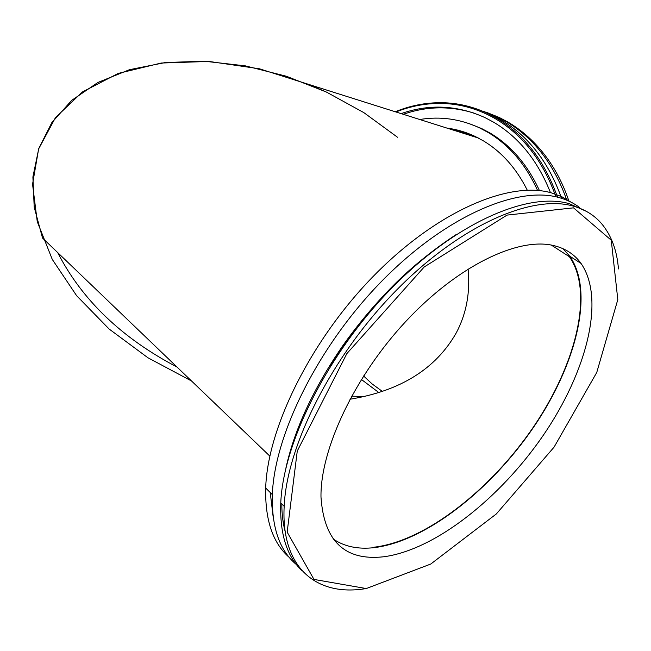 <?xml version="1.0" encoding="UTF-8"?>
<svg xmlns="http://www.w3.org/2000/svg" width="651" height="651" viewBox="0 0 651 651"><rect width="100%" height="100%" fill="white"/><g stroke="black" fill="none" stroke-linecap="round" stroke-linejoin="round"><path stroke-width="0.98" d="M190.686 380.542L147.923 357.757L109.083 328.991L76.663 295.749L52.283 259.432L37.262 221.674L32.55 184.233L38.629 148.949L55.449 117.636L82.376 91.978L118.213 73.425L161.188 63.041L209.077 61.446L259.358 68.77L309.355 84.606L327.38 92.515M456.278 332.856C466.425 313.692 470.364 292.389 468.093 268.953C470.364 292.389 466.425 313.692 456.278 332.856C435.893 368.791 400.446 390.917 349.929 399.242C400.446 390.917 435.893 368.791 456.278 332.856M57.727 252.629C81.936 299.875 121.688 338.015 176.982 367.034M361.37 379.452L378.874 392.577M456.709 131.176L473.733 135.774M366.253 588.553L313.977 579.423L287.164 532.119L297.271 451.021L346.845 353.623L424.224 266.959L507.039 215.09L573.523 207.848L611.265 240.227L617.807 299.615L596.755 372.462L554.058 447.147L496.322 513.956L430.783 564.018L366.253 588.553M618.45 268.936C616.993 250.342 611.313 235.182 601.418 223.464C594.192 215.115 584.777 209.321 573.165 206.074C531.924 194.258 460.298 225.083 396.101 290.541C331.912 355.861 286.774 445.723 284.17 506.299C280.866 568.486 317.045 596.438 364.942 588.74L365.431 588.667M586.527 211.429L569.194 203.649C527.863 191.752 456.261 222.382 392.203 287.612C328.153 352.72 283.226 442.387 280.768 502.938C279.751 533.918 286.814 556.483 301.974 570.618M383.545 556.792C435.006 550.095 500.383 498.096 543.52 434.958C586.592 371.908 605.699 299.118 581.042 263.435C574.451 254.207 565.125 248.202 553.065 245.427C517.691 237.2 457.694 265.852 406.11 321.106C354.502 376.27 320.268 449.434 320.984 497.038C323.962 541.144 344.818 561.064 383.545 556.792M289.296 557.435C272.883 543.219 265.006 520.084 265.689 488.03C267.504 427.593 311.495 338.789 374.927 274.657C438.359 210.403 509.839 180.628 551.568 192.916L561.846 196.74L570.903 202.087M579.569 207.482C573.751 203.079 567.013 199.8 559.347 197.652C517.797 185.543 446.26 215.693 382.552 280.378C318.844 344.932 274.445 434.119 272.346 494.614C271.524 527.334 279.588 550.689 296.539 564.694M270.23 492.522L273.16 516.927M332.962 538.841C344.102 546.531 357.773 549.468 373.975 547.67C425.542 541.469 490.773 490.048 533.56 427.268C576.281 364.576 594.802 291.957 569.715 256.152L562.863 248.617M394.815 284.975C369.654 309.062 348.179 336.119 330.391 366.147M293.707 440.035L292.006 446.456M486.679 112.395L499.227 117.465L507.536 121.843C520.206 129.175 531.598 138.94 541.722 151.13C553.399 165.338 562.472 182.003 568.933 201.143M483.026 111.158L497.169 116.749L505.485 121.135C533.519 137.589 553.96 163.946 566.809 200.207M382.389 391.43L372.136 383.944L363.575 375.952M557.492 197.172C544.578 160.805 524.12 134.383 496.111 117.912L487.762 113.502C472.911 106.52 457.58 102.923 441.785 102.695C425.811 102.549 410.309 105.568 395.271 111.76M395.963 111.98C410.586 106.121 425.64 103.273 441.118 103.436C459.932 103.712 477.94 108.766 495.142 118.596C522.794 134.879 543.056 160.952 555.921 196.805M478.306 109.506L491.969 114.95L500.302 119.353C528.262 135.774 548.687 162.099 561.585 198.311M401.138 113.616C429.286 103.786 457.214 105.104 484.922 117.579L493.36 122.054C518.652 136.995 537.693 160.512 550.461 192.615M453.291 130.094L466.262 132.739M446.879 128.068C456.538 129.321 465.913 132.088 475.002 136.36L483.603 140.974C501.815 152 516.365 168.397 527.269 190.173M419.773 119.507C440.19 116.122 460.086 118.897 479.453 127.824L488.03 132.397C509.212 145.067 525.723 164.418 537.563 190.442M468.639 123.43L481.569 128.516L490.138 133.081C511.19 145.669 527.627 164.849 539.459 190.621M403.311 114.299C426.796 106.089 450.451 105.714 474.286 113.193M397.509 137.239L363.868 112.639L326.42 92.06L286.432 76.265L245.297 65.857L204.463 61.218L165.387 62.52L129.443 69.706L97.87 82.482L71.724 100.344L51.844 122.608L38.791 148.469L32.892 176.982L34.202 207.173L42.535 238.046L269.839 456.115M551.283 245.069L569.381 256.714C594.339 292.421 575.858 364.78 533.267 427.251C490.61 489.812 425.599 541.03 374.244 547.182M351.597 396.158L363.933 396.597M309.347 84.606L478.298 138.004M280.768 502.938L284.17 506.299M265.689 488.03L272.346 494.614M455.863 234.759C430.498 251.473 410.48 268.7 397.094 281.728C377.019 301.519 358.693 323.173 342.117 346.674C313.164 389.127 294.431 429.562 285.927 467.996M281.81 503.972C281.834 514.217 282.965 523.469 285.203 531.712M569.715 256.152L581.042 263.435M497.169 116.749L499.227 117.465M441.118 103.436L441.785 102.695M487.762 113.502L491.969 114.95M470.795 112.102L472.227 112.485M479.453 127.824L481.569 128.516"/></g></svg>
